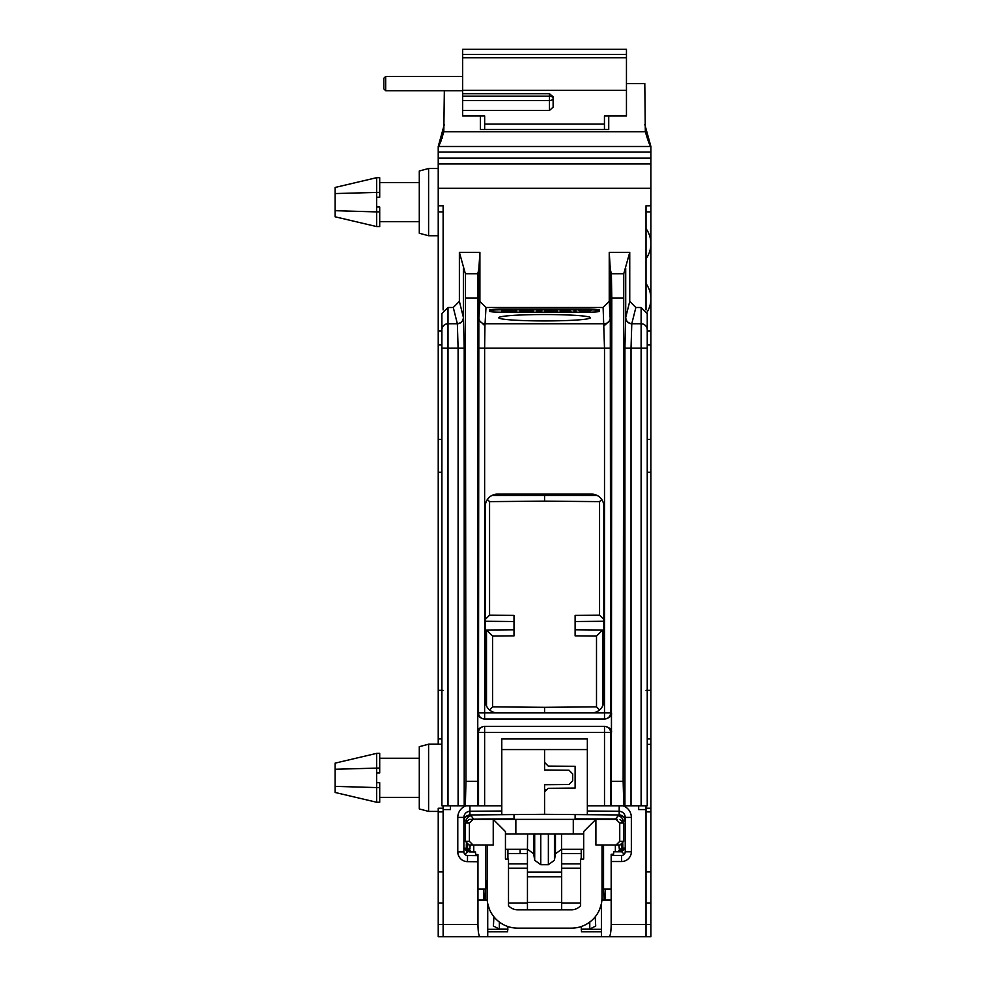 <?xml version="1.0" encoding="UTF-8"?>
<svg xmlns="http://www.w3.org/2000/svg" width="986" height="986" viewBox="0 0 986 986"><rect width="100%" height="100%" fill="white"/><g stroke="black" fill="none" stroke-linecap="round" stroke-linejoin="round"><path stroke-width="1.48" d="M463.901 851.867L457.787 851.867A9.774 9.774 0 0 0 467.475 861.641L467.524 855.528A3.673 3.673 0 0 1 463.901 851.867L463.901 817.394A6.113 6.113 0 0 1 469.952 811.281L501.788 811.01L501.788 814.67L544.568 814.3L544.568 784.708L569.008 784.499L572.681 780.789L572.681 773.924L569.008 770.226L544.568 770.004L544.568 749.57M544.568 792.005L548.228 788.307L575.121 788.073L575.121 766.319L548.228 766.085L544.568 762.388M544.568 789.786L546.762 789.786M544.568 814.3L616.768 814.929A6.113 6.089 -89.5 0 1 622.795 820.611M638.682 805.796L638.682 809.58L646.015 809.58L638.682 809.58M599.722 909.191L601.398 903.669L601.398 936.7L646.015 936.7L646.015 805.796M609.052 936.7C610.359 936.108 611.061 932.029 611.172 924.474L611.172 854.344L613.625 854.122L613.625 851.756L621.71 851.756L625.346 848.083M587.348 814.67L587.348 811.01L619.171 811.281C622.844 811.663 624.865 813.697 625.235 817.394L625.235 851.756L631.348 851.756A9.774 9.774 0 0 1 621.562 861.53L611.172 861.53M631.348 851.756L631.348 817.394A12.226 12.226 0 0 0 622.967 805.796M587.348 804.896L587.348 749.57L501.788 749.57L501.788 804.896M457.787 851.867L457.787 817.394A12.226 12.226 0 0 1 466.156 805.796M467.475 861.641L477.951 861.739L477.951 854.542L475.511 854.307L475.511 851.929L469.952 851.892A3.673 3.648 90.5 0 1 466.329 848.219L465.145 848.207L466.329 848.219L466.329 843.782M489.413 909.191L487.725 903.669L487.725 936.7L480.071 936.7C478.777 936.108 478.062 932.029 477.951 924.474L477.951 861.739M611.172 924.474L650.896 924.474L650.896 936.7L438.228 936.7L438.228 924.474L443.121 924.474L443.121 809.58L450.454 809.58L450.454 805.796M602.619 706.013L602.619 630.017L596.505 636.081L575.121 635.896L575.121 629.783L602.619 630.017M575.121 629.783L575.121 621.513L603.839 621.266M491.866 495.502L597.257 495.502M486.505 706.013L486.505 630.017L514.002 629.783L514.002 621.513L485.285 621.266M650.896 924.474L650.896 158.167L438.228 158.167L438.228 163.959L650.896 163.959M650.896 205.791L646.015 205.791L646.015 309.937M443.121 309.937L443.121 205.791L438.228 205.791L438.228 163.959M438.228 158.167L438.228 152.029L650.896 152.029L650.896 158.167M438.228 152.029L438.228 146.507C439.201 145.977 441.062 141.047 443.811 131.717L645.325 131.717C648.073 141.035 649.934 145.965 650.896 146.507L644.795 124.409M650.896 152.029L650.896 146.507L438.228 146.507L444.341 124.409M443.811 131.717L444.341 90.724M626.455 83.563L644.795 83.563L645.325 131.717M608.732 115.929L608.732 129.523L480.392 129.523L480.392 115.929M442.406 137.337L442.073 138.336M441.038 140.936L440.693 141.688M439.83 143.438L439.041 144.942M650.896 903.09L646.015 903.09M580.618 903.09L561.675 903.09M527.448 903.09L508.505 903.09M443.121 903.09L438.228 903.09L438.228 808.286L443.121 808.224L438.228 808.249M438.228 924.474L438.228 903.09M507.913 853.593L527.448 853.593M561.675 853.593L581.222 853.593M520.115 853.593L520.115 849.303M438.228 205.791L438.228 439.473L441.901 439.473M441.901 744.233L438.228 744.233L438.228 439.473M438.228 744.196L428.602 744.196L428.602 811.416L419.284 808.927L419.284 746.698L428.602 744.196L438.228 744.196M419.284 758.246L379.709 758.246M376.652 772.962L379.709 772.962L379.709 753.366L376.652 753.366L376.652 782.662L379.709 782.662L379.709 802.247L376.652 802.247L376.652 787.58L335.104 786.36L335.104 763.139L376.652 753.366M419.284 797.366L379.709 797.366M335.104 769.253L379.709 768.032M376.652 782.662L376.652 787.58L379.709 787.58M376.652 802.247L335.104 792.473L335.104 786.36M438.228 690.323L443.121 690.373M443.121 805.796L443.121 809.58L450.454 809.58M477.951 924.474L443.121 924.474L443.121 936.7L480.071 936.7M603.124 307.484L604.504 348.144L484.631 348.144L484.939 325.762L478.839 320.142L479.899 301.359L485.999 307.484L603.124 307.484L609.237 301.359L609.237 252.342L629.746 252.342L629.746 301.359L635.859 307.484L641.122 307.484L647.235 313.61L647.235 805.796L587.348 805.796L587.348 738.982L501.788 738.982L501.788 805.796L458.096 805.796L458.096 348.144L457.356 323.753L453.277 307.484L459.377 301.359L459.377 252.342L479.899 252.342L478.839 269.351L477.742 273.751L465.38 273.751L459.377 252.342M479.899 301.359L479.899 252.342M458.096 805.796L441.901 805.796L441.901 313.61L448.001 307.484L453.277 307.484M478.839 320.142L478.839 269.351M544.568 314.534A45.837 3.192 180 0 1 590.404 317.726A45.837 3.192 180 0 1 544.568 320.931A45.837 3.192 180 0 1 498.731 317.726A45.837 3.192 180 0 1 544.568 314.534M587.348 312.168A12.226 0.85 0 0 0 599.562 311.317L599.562 310.035A12.226 0.85 0 0 0 587.348 309.185L501.788 309.185A12.226 0.85 0 0 0 489.561 310.035L489.561 311.317A12.226 0.85 0 0 0 501.788 312.168L587.348 312.168M609.237 252.342L610.297 269.351L610.297 320.142L609.237 301.359M629.746 252.342L623.756 273.751L611.394 273.751L610.297 269.351M623.756 273.751L623.152 781.356L623.793 805.796M629.746 301.359L625.666 317.665L624.927 348.144L624.927 805.796M635.859 307.484L631.779 323.753L631.028 348.144L631.028 805.796M477.655 732.462L477.655 712.903C476.977 715.516 479.085 717.549 483.953 719.016L605.17 719.016C610.051 717.549 612.146 715.516 611.48 712.903L611.48 732.462C612.146 729.85 610.051 727.816 605.17 726.349L483.953 726.349C479.085 727.816 476.977 729.85 477.655 732.462L478.518 732.462A6.113 6.113 90 0 1 484.631 726.349L484.631 732.462L604.504 732.462L604.504 726.349A6.113 6.113 90 0 1 610.617 732.462L604.504 732.462L604.504 805.796M497.511 712.903A12.226 12.226 0 0 1 485.285 700.689L485.285 506.348A12.226 12.226 0 0 1 497.511 494.122L591.625 494.122A12.226 12.226 0 0 1 603.839 506.348L603.839 700.689A12.226 12.226 0 0 1 591.625 712.903L478.518 712.903L478.839 320.191M477.742 273.751L477.766 805.796M484.939 325.762L485.999 307.484M604.184 325.762L610.297 320.142M610.297 320.191L610.617 712.903A6.113 6.113 -90 0 1 604.504 719.016L604.504 712.903L611.48 712.903M623.152 298.129L611.788 298.129L611.394 273.751M611.788 298.129L611.357 805.796M478.518 348.144L484.631 348.144L484.631 719.016A6.113 6.113 -90 0 1 478.518 712.903L477.655 712.903M465.33 805.796L465.971 781.356L465.38 273.751M464.209 805.796L464.209 348.144L463.457 317.665L459.377 301.359M650.896 744.344L647.235 744.381L650.896 744.344M646.015 690.373L650.896 690.323M650.896 871.92L646.015 871.92M615.363 845.027L615.363 851.756M621.353 849.303L619.331 849.303L618.925 845.027M620.958 849.303L620.958 850.117M581.222 849.303L581.222 859.089M581.222 926.544L581.506 931.807L601.398 931.795M616.065 819.366L595.901 819.366L595.901 845.027L620.034 845.027L616.065 845.027L619.738 841.366L619.738 823.027L616.065 819.366L616.866 819.366L615.51 819.193L616.866 819.366M611.172 889.027L603.555 889.027L603.555 845.027M605.256 889.027L605.256 900.033M595.224 916.783L595.717 926.014L589.776 929.083L581.222 929.194M604.11 900.033L603.198 882.975L602.914 880.473L602.015 880.473M601.534 902.942L601.916 900.033L611.172 900.033M487.121 845.027L493.234 845.027L493.234 819.366L505.448 831.58L505.448 859.089L508.505 859.089L508.505 905.678A12.226 12.226 0 0 0 517.675 909.807L571.449 909.807A12.226 12.226 0 0 0 580.618 905.678L580.618 859.089L583.675 859.089L583.675 831.58L595.901 819.366L469.089 819.366L473.058 819.366L469.398 823.027L469.398 841.366L473.058 845.027L469.089 845.027L487.121 845.027L487.121 897.593A30.554 30.554 0 0 0 517.675 928.146L571.449 928.146A30.554 30.554 0 0 0 602.015 897.593L602.015 845.027M601.817 901.068L601.916 900.033M619.159 851.756A3.673 3.648 90 0 0 622.807 848.083L621.562 848.083L617.902 851.756A3.673 3.673 0 0 0 621.562 848.083L621.562 844.694M575.121 818.848L615.51 819.07A6.113 5.83 180 0 1 617.384 819.366M473.058 819.366L472.257 819.366M487.589 902.942L487.22 900.033L477.951 900.033M487.318 901.068L487.22 900.033M487.121 880.473L486.209 880.473L485.925 882.975L487.121 882.975M505.448 849.303L527.448 849.303L527.448 909.807M505.448 834.033L527.596 834.033L527.448 849.303M583.675 834.033L527.596 834.033M527.596 849.303L533.66 853.765L534.695 860.248L540.747 864.697L548.376 864.697L554.44 860.248L555.463 853.765L561.675 849.303L561.675 909.807M527.448 902.473L561.675 902.473M583.675 849.303L561.675 849.303M573.285 819.366L573.285 834.033M515.851 819.366L515.851 834.033M507.913 926.544L507.617 931.807L487.725 931.795M507.913 849.303L507.913 859.089M468.177 849.303L468.177 850.252M469.792 849.303L467.721 849.303L469.792 849.303L470.199 845.027M473.761 845.027L473.761 851.916M438.228 871.92L443.121 871.92M467.389 855.528L467.537 855.528A3.673 3.673 90.5 0 1 465.959 855.158A3.673 3.673 90.5 0 0 467.524 855.528L477.951 855.626M470.79 814.941L472.368 814.929L469.952 814.954L469.952 811.281C466.279 811.663 464.258 813.697 463.901 817.394L457.787 817.394M501.788 811.01L501.788 805.796M501.788 814.67L469.952 814.954C466.279 815.323 464.258 817.357 463.901 821.067L466.008 821.042M587.348 811.01L587.348 805.796M619.22 805.796L619.171 811.281A6.113 6.113 0 0 1 625.235 817.394L631.348 817.394M625.235 851.756A3.673 3.673 0 0 1 621.562 855.417L611.172 855.417M618.789 814.978L615.51 819.07M617.951 815.693A6.113 5.287 -122.9 0 1 622.055 818.232M514.002 818.848L473.625 819.193L471.172 815.742A6.113 5.287 -57.1 0 0 467.031 818.331M470.026 848.317L469.016 849.303M469.003 851.879L470.803 851.867M464.887 854.369L467.413 851.867M467.389 851.867L463.777 848.194M473.625 819.107A6.113 5.83 -0 0 0 471.887 819.366M467.561 844.694L467.561 848.231L471.197 851.892A3.673 3.673 0 0 1 467.561 848.231A3.673 3.673 0 0 0 471.197 851.892L470.544 851.83M485.013 900.033L485.925 882.975M483.867 889.027L483.867 900.033M485.568 845.027L485.568 889.027L477.951 889.027M493.9 916.783L493.407 926.1M493.407 926.014L499.36 929.083L507.913 929.194M619.171 811.281L619.171 814.954A6.113 6.113 -89.5 0 1 622.203 815.792M619.405 814.954L619.171 814.954C622.844 815.323 624.865 817.357 625.235 821.067L623.127 821.042M619.738 823.027L623.707 823.027L623.707 841.366L619.738 841.366M514.002 819.366L514.002 814.572M575.121 819.366L575.121 814.572M484.668 129.523L484.668 124.063L604.455 124.063L604.455 129.523M604.455 124.063L604.455 115.929L626.455 115.929L626.455 49.3L462.668 49.3L462.668 54.489L626.455 54.489M484.668 124.063L484.668 115.929L462.668 115.929L462.668 93.695L549.448 93.695L553.121 96.788L553.121 107.117L549.448 110.469L462.668 110.469M462.668 93.695L462.668 54.489M549.448 110.469L549.448 100.486A3.673 2.021 0 0 0 553.121 98.464L553.121 96.788M462.668 100.486L549.448 100.486L549.448 93.695M385.674 90.724L383.837 88.888L383.837 78.264L385.674 76.427L385.674 90.724L462.668 90.724M438.228 168.52L428.602 168.52M428.602 235.74L428.602 168.507L419.284 171.009L419.284 233.238L428.602 235.74L438.228 235.74M419.284 182.57L379.709 182.57M376.652 197.274L379.709 197.274L379.709 177.677L376.652 177.677L376.652 206.974L379.709 206.974L379.709 226.57L376.652 226.57L376.652 211.904L335.104 210.684L335.104 187.463L376.652 177.677M419.284 221.677L379.709 221.677M335.104 193.564L379.709 192.344M376.652 206.974L376.652 211.904L379.709 211.904M376.652 226.57L335.104 216.797L335.104 210.684M647.062 312.18A25.673 25.673 0 0 0 646.015 283.611M646.015 258.751A25.673 25.673 0 0 0 646.015 228.616M599.562 310.652A12.226 0.85 0 0 0 587.348 309.801L501.788 309.801A12.226 0.85 0 0 0 489.561 310.652M584.649 312.168L591.156 310.454L578.942 310.454L584.291 311.206L581.235 311.761L591.156 310.454M578.942 310.454L582.381 311.551M504.425 310.984L516.676 310.972L514.766 310.122L504.462 310.122L501.788 310.886L505.991 311.293L516.676 310.997L505.226 311.071L504.08 310.886L505.226 310.282L516.676 310.368M501.788 310.886L502.17 311.625L507.901 311.933L516.294 311.736L516.676 310.997M531.195 310.652L522.025 310.652M522.025 310.886L522.025 310.035L519.733 310.035L520.115 311.625L525.846 311.933L533.106 311.625L533.488 310.035L531.195 310.035L531.195 310.886M536.544 310.861L541.893 310.861M544.95 310.935L545.714 311.736L549.535 311.933L556.4 311.736L557.164 310.824L545.714 310.639L557.164 310.935M568.626 311.28L570.919 311.933L570.154 310.59L560.221 310.454L560.221 311.933L569.008 311.416M573.975 311.317L575.886 311.933L575.886 310.035L573.975 310.035L573.975 311.317L575.886 311.317M511.34 311.933L511.34 311.317M507.901 311.933L507.901 311.317M514.002 310.898L514.002 310.282M505.226 310.898L505.226 310.282M533.106 311.625L533.488 310.886M532.341 311.736L533.106 311.021M530.813 311.847L532.341 311.132M529.285 311.896L530.813 311.243M527.374 311.933L529.285 311.293M525.846 311.933L527.374 311.317M523.936 311.896L525.846 311.317M522.407 311.847L523.936 311.293M520.879 311.736L522.407 311.243M520.115 311.625L520.879 311.132M549.535 311.933L549.535 311.317M552.579 311.933L552.579 311.317M546.478 311.822L546.478 311.206M555.636 311.822L555.636 311.206M550.299 311.206L548.006 310.639L555.254 310.824L550.299 311.206M549.079 311.194L553.035 311.194M550.299 311.169L550.299 310.553M551.815 311.169L551.815 310.553M560.221 311.317L568.626 310.664M569.008 311.317L570.919 311.317M565.57 311.169L565.57 310.553M544.568 712.903L544.568 707.319L492.618 706.863L492.618 636.081L514.002 635.896L514.002 629.783M489.524 709.932L492.618 706.863M544.568 707.319L596.505 706.863L596.505 636.081M599.611 709.932L596.505 706.863M514.002 621.513L514.002 615.412L489.561 615.19L489.561 501.627L544.568 501.147L599.562 501.627L599.562 615.19L575.121 615.412L575.121 621.513M603.839 619.43L599.562 615.19M601.731 499.483L599.562 501.627M544.568 495.034L544.568 501.147M487.392 499.483L489.561 501.627M485.285 619.43L489.561 615.19M486.505 630.017L492.618 636.081M650.896 188.277L438.228 188.277M580.618 868.21L561.675 868.21M527.448 868.21L508.505 868.21M508.505 863.884L527.448 863.884M561.675 863.884L580.618 863.884M438.228 738.958L441.901 738.933M438.228 472.245L441.901 472.245M438.228 344.977L441.901 344.977M438.228 330.926L441.901 330.926M438.228 211.904L443.121 211.904M441.901 329.854A6.113 6.101 0 0 1 448.001 323.753L448.001 307.484M463.457 317.665A6.113 6.089 -20.5 0 1 457.356 323.753L448.001 323.753L448.001 805.796M463.408 268.5L463.408 317.517C463.038 321.226 460.992 323.26 457.294 323.618M610.248 317.665A6.113 6.101 176.4 0 1 604.135 323.753L484.989 323.753A6.113 6.101 3.6 0 1 478.876 317.665M631.829 323.618C628.131 323.26 626.098 321.226 625.716 317.517L625.716 268.5M641.122 307.484L641.122 805.796M625.666 317.665A6.113 6.089 -159.5 0 0 631.779 323.753L641.122 323.753A6.113 6.101 180 0 1 647.235 329.854M624.927 348.144L647.235 348.144M478.518 805.796L478.518 732.462L484.631 732.462L484.631 805.796M591.625 712.903L604.504 712.903L604.504 348.144L610.617 348.144M610.617 805.796L610.617 732.462L611.48 732.462M623.152 781.356L611.788 781.356M477.335 781.356L465.971 781.356M477.335 298.129L465.971 298.129M464.209 348.144L441.901 348.144M650.896 811.922L646.015 811.872M650.896 738.958L647.235 738.933M650.896 472.245L647.235 472.245M650.896 439.473L647.235 439.473M650.896 344.977L647.235 344.977M650.896 330.926L647.235 330.926M650.896 211.904L646.015 211.904M603.198 882.975L602.015 882.975M601.398 929.317L581.222 929.317M589.776 929.083L589.776 922.046M621.71 851.756L624.224 854.283M619.072 851.756L622.733 848.083L625.235 848.083M469.398 823.027L465.429 823.027L469.089 819.366M465.429 823.027L465.429 841.366L469.398 841.366M533.66 834.033L533.66 853.765M534.695 834.033L534.695 860.248M540.747 834.033L540.747 864.697M548.376 834.033L548.376 864.697M527.448 872.092L561.675 872.092M527.448 876.776L561.675 876.776M561.527 834.033L561.527 849.303M555.463 834.033L555.463 853.765M554.44 834.033L554.44 860.248M443.121 811.872L438.228 811.922M469.952 811.281L469.903 805.796M621.562 855.417L621.562 861.53M622.807 848.083L622.807 843.769M471.172 815.742L470.297 814.978M466.403 821.042C464.689 818.972 471.037 814.288 472.454 814.929L472.368 814.929A6.113 6.089 -90.5 0 0 466.341 820.598M463.901 848.194L466.329 848.219M465.725 848.207L467.561 848.231M499.36 929.083L499.36 922.046M487.725 929.317L507.901 929.317M462.668 90.342L626.455 90.342M462.668 57.78L626.455 57.78M553.121 98.464A3.673 2.255 0 0 0 549.448 96.209L462.668 96.209M501.788 309.185L501.788 309.801M587.348 309.185L587.348 309.801M438.228 811.416L428.602 811.416M646.015 808.2L650.896 808.249M616.065 845.027L620.034 845.027L623.707 841.366M465.429 841.366L469.089 845.027M622.733 848.083L622.733 843.843M467.537 855.528L465.959 855.158M466.403 843.856L466.403 848.219C466.563 850.105 467.771 851.325 470.039 851.892L469.952 851.892M622.733 821.042C624.458 818.972 618.099 814.288 616.681 814.929L616.768 814.929M619.454 814.966L620.231 815.052M621.155 815.299L621.919 815.632M623.707 823.027L620.034 819.366M385.674 76.427L462.668 76.427M438.228 168.507L428.602 168.507"/></g></svg>
